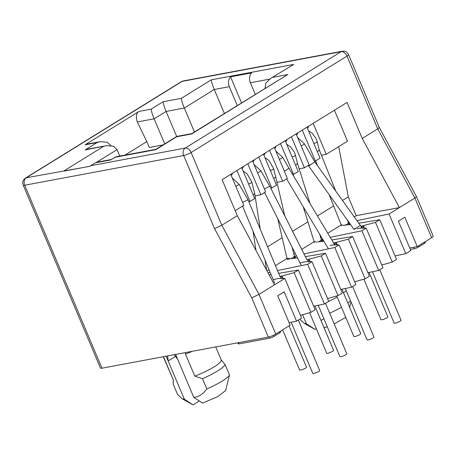 <?xml version="1.0" encoding="UTF-8"?>
<svg xmlns="http://www.w3.org/2000/svg" width="456" height="456" viewBox="0 0 456 456"><rect width="100%" height="100%" fill="white"/><g stroke="black" fill="none" stroke-linecap="round" stroke-linejoin="round"><path stroke-width="0.68" d="M346.19 290.535A28.403 5.233 157.1 0 1 343.522 292.86M350.539 300.823A28.403 5.233 157.1 0 1 347.871 303.149M225.623 390.57L229.488 374.946L225.144 364.663L221.194 359.835A25.969 4.782 157.1 0 1 221.217 359.892A25.969 4.782 157.1 0 1 214.143 366.846A25.969 4.782 157.1 0 1 194.792 376.16L202.487 378.668L206.83 388.957C203.028 394.155 198.673 396.965 193.777 397.387L202.51 403.104L217.808 396.595L225.617 390.57M225.144 364.663A28.403 5.233 157.1 0 1 217.586 370.962A28.403 5.233 157.1 0 1 202.487 378.668M349.216 224.717L348.412 222.813M279.898 276.513L294.126 272.694L298.401 270.049L278.65 273.315M294.964 258.256L291.988 246.958M295.853 258.187L295.003 256.175L294.166 256.329L293.248 257.64L290.335 258.677L286.944 258.216L287.229 259.344M362.035 228.182L361.192 226.182A3.654 0.673 -22.9 0 0 360.753 226.13M334.915 244.952L334.071 242.951A3.654 0.673 -22.9 0 0 333.558 242.905M287.149 259.042A3.654 0.673 -22.9 0 0 287.103 259.247A3.654 0.673 -22.9 0 0 287.588 259.378L290.335 258.677M264.446 189.086L269.724 186.185L306.951 259.72A3.654 0.673 -22.9 0 0 306.757 259.669M300.287 262.633A3.654 0.673 -22.9 0 0 302.881 262.234L305.275 261.761L311.961 261.664L328.719 301.342L324.45 303.981L313.671 306.21M273.167 279.403A3.654 0.673 -22.9 0 0 275.76 279.004L278.154 278.53L284.84 278.434L301.598 318.111L296.582 321.218L289.093 322.614M361.192 226.182L375.493 222.38L379.762 219.741L358.781 223.212M330.218 237.314L361.933 230.764L366.202 228.125L359.516 228.222L357.128 228.695M334.071 242.951L348.373 239.149L352.642 236.51L331.797 239.959M303.861 253.924L334.812 247.534L339.082 244.895L332.395 244.992L330.002 245.465M306.951 259.72L321.246 255.919L325.521 253.279L305.229 256.637M350.567 224.569L344.668 225.104M321.412 155.228L326.251 154.327L347.5 141.189L334.425 110.227M314.429 161.236L315.364 161.059L320.061 158.158L306.979 127.195M313.175 123.365L326.251 154.327M307.367 128.107L308.245 127.566L308.678 126.147M338.705 146.627L348.298 196.861L342.467 200.463M333.644 205.918L317.444 215.939M307.92 221.827L292.49 231.369M282.178 237.741L267.586 246.764M269.137 274.894L271.086 274.569M268.06 272.899L270.157 272.34M311.961 261.664L307.686 264.303L277.493 270.539M290.421 258.643L297.512 257.914M295.003 256.175L296.44 255.793M317.547 241.874L323.885 241.27M319.559 234.036L321.286 239.565L322.683 239.257M348.407 222.79L349.188 222.648M354.249 216.891L356.239 215.66L399.41 207.594L389.053 213.995L356.928 220.63M266.965 270.858L269.011 269.593M275.447 265.62L287.006 258.472M293.704 254.328L295.226 253.388M301.604 249.443L314.127 241.703M320.688 237.644L321.44 237.177M327.79 233.25L341.248 224.933M296.582 321.218L284.162 291.823L277.755 295.784L290.176 325.179L275.76 334.088A5.683 1.049 157.1 0 1 268.333 337.092L101.967 368.186L24.687 185.233L183.682 155.513A5.683 1.049 -22.9 0 0 191.104 152.509L346.999 56.116L377.728 128.86L414.892 198.018L416.493 196.627L379.329 127.463L377.728 128.86L362.241 138.43L347.033 102.429L222.106 179.675L237.314 215.682L274.478 284.84L284.84 278.434M339.082 244.895L355.84 284.572L351.57 287.212L340.792 289.44M325.521 253.279L342.279 292.957L338.01 295.596L327.545 298.56M298.401 270.049L315.159 309.727L310.889 312.366L300.424 315.33M101.967 368.186A5.683 1.049 157.1 0 1 100.474 368.089L23.188 185.13A5.683 1.049 -22.9 0 0 24.687 185.233A5.683 4.269 -100.6 0 1 26.248 177.777A5.683 3.602 -121.7 0 0 25.433 178.091L181.328 81.692A5.683 3.602 58.3 0 1 182.143 81.379A5.683 4.269 -100.6 0 1 183.272 80.94L342.268 51.22A5.683 4.269 79.4 0 0 341.139 51.659L182.143 81.379L26.248 177.777L89.98 166.303L90.693 165.733L185.244 148.057A5.683 4.269 79.4 0 0 183.682 155.513L214.565 228.627L221.833 225.253L191.104 152.509A5.683 3.602 -121.7 0 0 185.244 148.057L341.139 51.659A5.683 3.602 58.3 0 1 346.999 56.116A5.683 1.049 -22.9 0 0 348.544 54.595L379.329 127.469M416.493 196.627L433.2 236.174A5.683 1.049 157.1 0 1 431.655 237.696L417.24 246.61L409.75 248.007M417.24 246.61L404.82 217.216L398.419 221.177L410.833 250.572L405.811 253.673L395.038 255.896M379.762 219.741L396.52 259.418L392.251 262.058L381.786 265.016M366.202 228.125L382.96 267.803L378.691 270.442L367.912 272.671M352.642 236.51L369.4 276.188L365.131 278.827L354.665 281.791M315.364 161.059L302.282 130.097M263.414 154.134L276.496 185.09L271.799 187.997L270.739 188.197M252.527 160.865L265.603 191.828L260.906 194.735L255.069 195.823M241.634 167.603L254.71 198.559L250.013 201.466L248.811 201.695M235.182 210.638L243.823 205.297L230.742 174.334M348.298 196.861L356.239 215.66M362.241 138.43L399.41 207.594L414.892 198.018L431.655 237.696M296.092 133.927L309.168 164.89L304.471 167.797L299.164 168.788M285.2 140.665L298.275 171.621L292.78 174.676M274.307 147.396L287.388 178.359L282.686 181.266L276.963 182.332M389.053 213.995L405.811 253.673M307.686 264.303L324.45 303.981M334.812 247.534L351.57 287.212M361.933 230.764L378.691 270.442M182.212 398.812L193.03 404.877L184.304 399.154L182.212 398.812L177.521 394.434L173.177 384.146L173.4 380.156L163.265 356.729M166.155 356.187L168.161 360.947L167.597 355.919M174.181 354.688L177.64 359.174L175.628 354.42M185.666 352.545L185.484 354.112L194.792 376.16M124.984 155.103L146.832 141.594L137.302 121.969C135.666 116.428 136.27 112.906 139.108 111.401L85.078 144.808L87.01 144.119M163.105 144.894L149.317 147.47L146.832 141.594M296.474 134.845L297.352 134.298L297.785 132.878M291.39 136.834L304.471 167.797M285.587 141.577L286.465 141.035L286.892 139.616M280.503 143.566L293.578 174.528M274.694 148.314L275.572 147.767L276 146.347M269.61 150.303L282.686 181.266M263.802 155.046L264.68 154.504L265.113 153.085M258.717 157.035L271.799 187.997M252.909 161.783L253.787 161.236L254.22 159.817M247.825 163.772L260.906 194.735M242.022 168.515L242.9 167.973L243.327 166.554M236.938 170.504L250.013 201.466M231.129 175.252L232.007 174.705L232.435 173.286M237.81 342.798L238.249 343.824A3.243 0.598 -22.9 0 0 239.104 343.881L269.638 338.175A3.243 0.598 157.1 0 0 273.879 336.46L279.75 332.829A3.243 0.598 157.1 0 0 280.634 331.962L280.337 331.261M425.02 241.794L425.317 242.501A3.243 0.598 157.1 0 1 424.433 243.367L418.562 246.998A3.243 0.598 157.1 0 1 414.322 248.714L410.36 249.455M270.374 78.563L293.687 64.427L270.374 78.563L265.814 83.203L265.073 88.293M255.28 94.346L250.384 82.747A8.117 6.099 -100.6 0 1 251.615 72.909L230.554 76.847A8.117 6.099 79.4 0 0 229.322 86.686L237.268 105.484M224.386 113.453L214.269 89.501C212.399 84.924 211.39 81.698 211.236 79.834L181.288 98.353L163.071 101.762C163.482 104.47 164.491 107.69 166.098 111.424L184.315 108.021C182.702 104.287 181.693 101.067 181.288 98.353M237.314 215.682L221.833 225.253L258.997 294.411L274.478 284.84M350.094 224.648L349.342 222.864M310.889 312.366L294.126 272.694M338.01 295.596L321.246 255.919M365.131 278.827L348.373 239.149M322.973 241.418L322.124 239.406M392.251 262.058L375.493 222.38M194.433 131.972L184.315 108.021L214.269 89.501L229.322 86.686M85.078 144.808L97.082 142.563L85.124 149.956L106.419 145.652L113.533 146.256L117.049 149.614L119.774 156.072M214.565 228.627L251.735 297.785L258.997 294.411L275.76 334.088M272.808 77.332L287.759 74.539L191.799 133.602M114.769 157.337L155.838 149.659L155.941 149.323L116.383 156.71L110.5 159.976L95.441 162.792L90.693 165.733M230.554 76.847L241.537 102.845M337.155 296.964A28.403 5.233 157.1 0 1 328.708 301.319M176.689 136.492L166.098 111.424L154.139 118.822C152.532 115.083 151.523 111.862 151.113 109.155L139.108 111.401M90.049 166.235L64.547 171.057M176.848 136.401L176.711 136.754L191.662 133.961L191.765 133.619L176.848 136.401M176.785 136.435L155.975 149.306M85.124 149.956L88.435 149.009M97.082 142.563L100.16 141.662L107.194 142.232L110.734 145.498M95.441 162.792L97.054 162.165L111.258 159.509M229.488 374.946A28.403 5.233 157.1 0 1 206.83 388.957M341.498 307.253A28.403 5.233 157.1 0 1 329.648 313.158M164.73 143.885L154.139 118.822L137.302 121.969M304.255 323.344L306.346 323.692L315.079 329.409L304.255 323.344L299.797 319.228M323.891 318.715L320.984 320.482M323.806 327.163L324.558 327.636L327.271 326.718M345.762 317.347L334.191 323.92M193.03 404.877L199.272 401.018M315.079 329.409L316.327 328.639M184.304 399.154L168.161 360.947L175.811 356.216M177.64 359.174L193.777 397.387M306.346 323.692L302.562 314.725M379.74 269.792L401.063 320.272L400.043 321.269L396.424 322.911L394.183 323.179L372.455 271.73M355.036 228.422C353.81 229.3 353.736 229.516 354.808 229.066L360.291 225.321L314.794 161.863M354.004 229.362L308.25 165.46M309.538 164.964C308.313 165.841 308.239 166.058 309.31 165.613L314.794 161.869L304.522 143.988L297.614 137.541M369.098 272.426L387.879 316.886L386.859 317.883L383.239 319.525L380.999 319.793L363.848 279.192M347.347 220.083L348.378 222.676L347.489 224.101L344.428 225.435L341.242 224.911M319.177 149.636L318.311 151.135L317.342 151.728M348.755 224.745L348.812 224.403L348.948 224.734M321.634 241.515L321.286 239.565L320.368 240.871L318.499 241.708M310.023 203.524L297.443 163.282L296.525 164.605L295.539 165.146M316.732 242.165L314.093 241.555L314.349 242.575M341.977 289.195L360.759 333.655L359.738 334.658L356.113 336.294L353.879 336.562L336.727 295.961M334.784 244.957L288.979 168.31L284.362 171.2M352.619 286.567L373.943 337.041L372.922 338.044L369.314 339.674L367.063 339.948L345.334 288.5M325.498 303.337L346.822 353.81L345.796 354.819L342.165 356.455L339.942 356.717L318.208 305.269M253.143 194.843L254.71 193.532L251.758 181.807A3.733 1.294 -14.1 0 1 250.817 183.027A3.733 1.294 165.9 0 1 248.537 183.95M289.058 325.869L306.512 367.194L305.497 368.197L301.872 369.833L299.638 370.101L282.629 329.842M232.269 177.948L239.178 184.395L248.007 199.762L242.598 202.396M319.702 370.58L318.641 371.606L313.802 373.555L312.822 373.487L291.167 322.227M273.737 178.564L275.698 176.888L273.543 168.338A3.733 1.294 165.9 0 1 272.597 169.558A3.733 1.294 165.9 0 1 270.322 170.481M294.513 258.284L294.2 256.454M294.559 257.919L294.166 256.34M333.632 350.425L332.618 351.428L327.739 353.394L326.758 353.332L309.607 312.73M321.292 239.588L322.096 241.486M281.067 278.491L280.223 276.49M362.434 228.177L361.585 226.176M335.314 244.946L334.465 242.945M308.188 261.721L307.344 259.72M192.261 351.308A25.969 4.782 157.1 0 1 185.484 354.112M238.579 342.65L239.104 343.881M269.103 336.916L269.638 338.175M273.4 335.337L273.879 336.46M279.346 331.871L279.75 332.829M413.712 247.266L414.322 248.714M418.158 246.04L418.562 246.998M424.029 242.41L424.433 243.367M251.735 297.785L268.333 337.092M250.384 82.747L269.445 79.184M96.547 162.29L117.049 149.614M103.341 146.553L64.364 170.652M163.071 101.762L151.113 109.155M293.687 64.427L211.236 79.834M191.662 133.961L287.759 74.539M155.838 149.659L176.711 136.754M283.09 278.462L282.093 276.097M310.211 261.693L309.214 259.327M337.332 244.918L336.334 242.558M364.452 228.148L363.455 225.783M282.196 278.474L281.278 276.29M309.322 261.704L308.398 259.521M336.442 244.935L335.519 242.752M363.563 228.165L362.64 225.982M301.211 146.057L304.522 143.988M319.2 149.71L317.108 141.4A3.733 1.294 165.9 0 1 316.162 142.62A3.733 1.294 165.9 0 1 313.888 143.543M297.449 163.299L295.323 154.869A3.733 1.294 165.9 0 1 294.382 156.089A3.733 1.294 165.9 0 1 292.102 157.012M288.979 168.31L282.743 157.457L279.431 159.526M254.049 164.479L260.957 170.926L257.646 172.995M239.178 184.395L235.866 186.464M173.377 380.099L163.966 357.84M221.217 359.892L215.739 346.919M173.286 379.894L173.166 381.581M23.188 185.13C22.766 183.101 21.66 181.3 25.433 178.091M183.272 80.94L181.328 81.692M342.268 51.22C344.291 51.556 345.34 49.864 348.544 54.595M106.425 145.646L88.202 149.055M100.166 141.656L86.708 144.176M349.632 307.321L350.995 301.912M361.933 228.188L360.291 225.321M341.47 225.805L341.253 224.95M341.265 224.985L329.164 194.723M317.581 165.75L315.637 160.888M317.108 141.4L316.23 138.869L312.371 133.38L308.507 130.809M335.758 191.11L319.189 149.676M348.823 224.443L348.378 222.676M314.098 241.583L303.16 206.596M293.624 176.084L293.162 174.608M321.828 241.503L321.697 241.19M295.323 154.869L294.451 152.338L290.586 146.849L286.727 144.273M328.417 248.856L286.579 178.855M282.743 157.457L275.834 151.01M264.537 192.483L301.387 265.609M260.957 170.926L269.724 186.185M253 231.163L255.993 250.441M243.162 171.211L247.004 173.77L251.758 181.807M254.71 193.532L260.239 229.123M265.044 260.074L266.623 270.214M298.378 320.106L319.696 370.58M242.552 206.083L274.643 283.102M248.007 199.762L279.984 276.518M277.755 218.715L286.938 258.21M314.857 305.965L333.638 350.425M264.942 157.742L268.789 160.301L273.543 168.338M275.698 176.888L284.823 216.15"/></g></svg>
